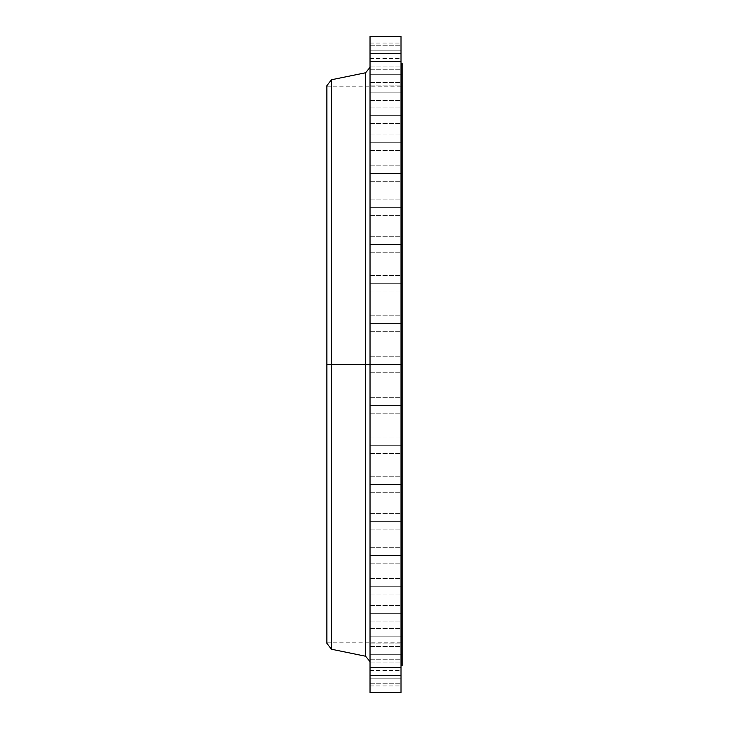 <?xml version="1.0" encoding="UTF-8"?>
<svg xmlns="http://www.w3.org/2000/svg" width="729" height="729" viewBox="0 0 729 729"><rect width="100%" height="100%" fill="white"/><g stroke="black" fill="none" stroke-linecap="round" stroke-linejoin="round"><path stroke-width="0.55" stroke-dasharray="3.65 2.73" d="M365.612 72.763L365.612 364.5L326.884 364.5L326.884 643.315L326.884 364.5L402.116 364.5L401.014 364.5L401.014 36.45L401.014 244.461L370.031 244.461L370.031 252.207L370.031 236.725L370.031 244.461L401.014 244.461L370.031 244.461L370.031 236.725L370.031 244.461L401.014 244.461L401.014 236.725L401.014 244.461L370.031 244.461L370.031 252.207L370.031 36.45L370.031 364.5L370.031 356.754L370.031 364.5L401.014 364.5L370.031 364.5L370.031 356.754L370.031 364.5L401.014 364.5L401.014 356.754L401.014 364.5L370.031 364.5L370.031 67.341L370.031 364.5L370.031 67.341L370.031 364.5L401.014 364.5L401.014 356.754L401.014 364.5L402.116 364.5L402.116 665.44L402.116 364.5L326.884 364.5L326.884 86.787L326.884 364.5L402.116 364.5L402.116 86.787L402.116 364.5L326.884 364.5L331.413 364.5L331.413 649.22L331.413 364.5L365.612 364.5L365.612 72.763L365.612 364.5L370.031 364.5L370.031 236.725L370.031 252.207L370.031 236.725L370.031 244.461L401.014 244.461L401.014 236.725L401.014 692.55L401.014 675.482L370.031 675.482L370.031 667.737L370.031 675.482L401.014 675.482L401.014 667.737L401.014 675.482L370.031 675.482L370.031 667.737L370.031 675.482L401.014 675.482L401.014 484.539L370.031 484.539L370.031 476.793L370.031 484.539L401.014 484.539L401.014 476.793L401.014 484.539L370.031 484.539L370.031 476.793L370.031 484.539L401.014 484.539L401.014 364.5L370.031 364.5L370.031 372.246L370.031 67.341L370.031 661.659L370.031 364.5L370.031 661.659L370.031 364.5L370.031 661.659L370.031 364.5L365.612 364.5L365.612 656.237M370.031 207.665L370.031 199.919L370.031 207.665L401.014 207.665L370.031 207.665L370.031 199.919L370.031 207.665L401.014 207.665L401.014 199.919L401.014 207.665L370.031 207.665L370.031 215.41L370.031 199.919L370.031 215.41L370.031 199.919L370.031 207.665L401.014 207.665L401.014 199.919L401.014 215.41L401.014 199.919L401.014 215.41L401.014 207.665L370.031 207.665L370.031 215.41L370.031 207.665L401.014 207.665L401.014 215.41L401.014 207.665L370.031 207.665L370.031 215.41L370.031 207.665M370.031 173.548L370.031 165.811L370.031 173.548L401.014 173.548L370.031 173.548L370.031 165.811L370.031 173.548L401.014 173.548L401.014 165.811L401.014 173.548L370.031 173.548L370.031 181.293L370.031 165.811L370.031 181.293L370.031 165.811L370.031 173.548L401.014 173.548L401.014 165.811L401.014 181.293L401.014 165.811L401.014 181.293L401.014 173.548L370.031 173.548L370.031 181.293L370.031 173.548L401.014 173.548L401.014 181.293L401.014 173.548L370.031 173.548L370.031 181.293L370.031 173.548M370.031 142.702L370.031 134.956L370.031 142.702L401.014 142.702L370.031 142.702L370.031 134.956L370.031 142.702L401.014 142.702L401.014 134.956L401.014 142.702L370.031 142.702L370.031 150.447L370.031 134.956L370.031 150.447L370.031 134.956L370.031 142.702L401.014 142.702L401.014 134.956L401.014 150.447L401.014 134.956L401.014 150.447L401.014 142.702L370.031 142.702L370.031 150.447L370.031 142.702L401.014 142.702L401.014 150.447L401.014 142.702L370.031 142.702L370.031 150.447L370.031 142.702M370.031 115.656L370.031 107.91L370.031 115.656L401.014 115.656L370.031 115.656L370.031 107.91L370.031 115.656L401.014 115.656L401.014 107.91L401.014 115.656L370.031 115.656L370.031 107.91L370.031 123.392L370.031 107.91L370.031 115.656L401.014 115.656L401.014 107.91L401.014 123.392L401.014 107.91L401.014 123.392L401.014 115.656L370.031 115.656L370.031 123.392L370.031 115.656L401.014 115.656L401.014 123.392L401.014 115.656L370.031 115.656L370.031 123.392L370.031 115.656M370.031 92.856L370.031 85.111L370.031 92.856L401.014 92.856L370.031 92.856L370.031 85.111L370.031 92.856L401.014 92.856L401.014 85.111L401.014 92.856L370.031 92.856L370.031 100.602L370.031 85.111L370.031 100.602L370.031 85.111L370.031 92.856L401.014 92.856L401.014 85.111L401.014 100.602L401.014 85.111L401.014 100.602L401.014 92.856L370.031 92.856L370.031 100.602L370.031 92.856L401.014 92.856L401.014 100.602L401.014 92.856L370.031 92.856L370.031 100.602L370.031 92.856M370.031 74.713L370.031 66.968L370.031 74.713L401.014 74.713L370.031 74.713L370.031 66.968L370.031 74.713L401.014 74.713L401.014 66.968L401.014 74.713L370.031 74.713L370.031 53.773L370.031 61.518L401.014 61.518L370.031 61.518L370.031 53.773L370.031 61.518L401.014 61.518L401.014 53.773L401.014 61.518L370.031 61.518L370.031 74.713L401.014 74.713L401.014 66.968L401.014 82.459L401.014 53.773L401.014 82.459L401.014 74.713L370.031 74.713L370.031 82.459L370.031 74.713L401.014 74.713L401.014 82.459L401.014 74.713L370.031 74.713L370.031 82.459L370.031 74.713M370.031 53.518L370.031 45.772L370.031 53.518L401.014 53.518L370.031 53.518L370.031 45.772L370.031 53.518L401.014 53.518L401.014 45.772L401.014 53.518L370.031 53.518L370.031 61.263L370.031 45.772L370.031 61.263L370.031 45.772L370.031 53.518L401.014 53.518L401.014 45.772L401.014 61.263L401.014 45.772L401.014 61.263L401.014 53.518L370.031 53.518L370.031 61.263L370.031 53.518L401.014 53.518L401.014 61.263L401.014 53.518L370.031 53.518L370.031 61.263L370.031 53.518M370.031 50.83L370.031 43.084L370.031 50.83L401.014 50.83L370.031 50.83L370.031 58.575L370.031 43.084L370.031 50.83L401.014 50.83L401.014 43.084L401.014 58.575L401.014 50.83L370.031 50.83L370.031 58.575L370.031 50.83M370.031 283.317L370.031 275.571L370.031 283.317L401.014 283.317L370.031 283.317L370.031 275.571L370.031 283.317L401.014 283.317L401.014 275.571L401.014 283.317L370.031 283.317L370.031 291.062L370.031 275.571L370.031 291.062L370.031 275.571L370.031 283.317L401.014 283.317L401.014 275.571L401.014 291.062L401.014 275.571L401.014 291.062L401.014 283.317L370.031 283.317L370.031 291.062L370.031 283.317L401.014 283.317L401.014 291.062L401.014 283.317L370.031 283.317L370.031 291.062L370.031 283.317M370.031 323.558L370.031 315.812L370.031 323.558L401.014 323.558L370.031 323.558L370.031 315.812L370.031 323.558L401.014 323.558L401.014 315.812L401.014 323.558L370.031 323.558L370.031 331.303L370.031 315.812L370.031 331.303L370.031 315.812L370.031 323.558L401.014 323.558L401.014 315.812L401.014 331.303L401.014 315.812L401.014 331.303L401.014 323.558L370.031 323.558L370.031 331.303L370.031 323.558L401.014 323.558L401.014 331.303L401.014 323.558L370.031 323.558L370.031 331.303L370.031 323.558M370.031 405.442L370.031 397.697L370.031 405.442L401.014 405.442L370.031 405.442L370.031 397.697L370.031 405.442L401.014 405.442L401.014 397.697L401.014 405.442L370.031 405.442L370.031 413.188L370.031 397.697L370.031 413.188L370.031 397.697L370.031 405.442L401.014 405.442L401.014 397.697L401.014 413.188L401.014 397.697L401.014 413.188L401.014 405.442L370.031 405.442L370.031 413.188L370.031 405.442L401.014 405.442L401.014 413.188L401.014 405.442L370.031 405.442L370.031 413.188L370.031 405.442M370.031 445.683L370.031 437.938L370.031 445.683L401.014 445.683L370.031 445.683L370.031 437.938L370.031 445.683L401.014 445.683L401.014 437.938L401.014 445.683L370.031 445.683L370.031 453.429L370.031 437.938L370.031 453.429L370.031 437.938L370.031 445.683L401.014 445.683L401.014 437.938L401.014 453.429L401.014 437.938L401.014 453.429L401.014 445.683L370.031 445.683L370.031 453.429L370.031 445.683L401.014 445.683L401.014 453.429L401.014 445.683L370.031 445.683L370.031 453.429L370.031 445.683M370.031 521.335L370.031 513.59L370.031 521.335L401.014 521.335L370.031 521.335L370.031 513.59L370.031 521.335L401.014 521.335L401.014 513.59L401.014 521.335L370.031 521.335L370.031 529.081L370.031 513.59L370.031 529.081L370.031 513.59L370.031 521.335L401.014 521.335L401.014 513.59L401.014 529.081L401.014 513.59L401.014 529.081L401.014 521.335L370.031 521.335L370.031 529.081L370.031 521.335L401.014 521.335L401.014 529.081L401.014 521.335L370.031 521.335L370.031 529.081L370.031 521.335M370.031 555.452L370.031 547.707L370.031 555.452L401.014 555.452L370.031 555.452L370.031 547.707L370.031 555.452L401.014 555.452L401.014 547.707L401.014 555.452L370.031 555.452L370.031 547.707L370.031 563.189L370.031 547.707L370.031 555.452L401.014 555.452L401.014 547.707L401.014 563.189L401.014 547.707L401.014 563.189L401.014 555.452L370.031 555.452L370.031 563.189L370.031 555.452L401.014 555.452L401.014 563.189L401.014 555.452L370.031 555.452L370.031 563.189L370.031 555.452M370.031 586.298L370.031 578.553L370.031 586.298L401.014 586.298L370.031 586.298L370.031 578.553L370.031 586.298L401.014 586.298L401.014 578.553L401.014 586.298L370.031 586.298L370.031 594.044L370.031 578.553L370.031 594.044L370.031 578.553L370.031 586.298L401.014 586.298L401.014 578.553L401.014 594.044L401.014 578.553L401.014 594.044L401.014 586.298L370.031 586.298L370.031 594.044L370.031 586.298L401.014 586.298L401.014 594.044L401.014 586.298L370.031 586.298L370.031 594.044L370.031 586.298M370.031 613.344L370.031 605.608L370.031 613.344L401.014 613.344L370.031 613.344L370.031 605.608L370.031 613.344L401.014 613.344L401.014 605.608L401.014 613.344L370.031 613.344L370.031 621.09L370.031 605.608L370.031 621.09L370.031 605.608L370.031 613.344L401.014 613.344L401.014 605.608L401.014 621.09L401.014 605.608L401.014 621.09L401.014 613.344L370.031 613.344L370.031 621.09L370.031 613.344L401.014 613.344L401.014 621.09L401.014 613.344L370.031 613.344L370.031 621.09L370.031 613.344M370.031 636.144L370.031 628.398L370.031 636.144L401.014 636.144L370.031 636.144L370.031 628.398L370.031 636.144L401.014 636.144L401.014 628.398L401.014 636.144L370.031 636.144L370.031 643.889L370.031 628.398L370.031 643.889L370.031 628.398L370.031 636.144L401.014 636.144L401.014 628.398L401.014 643.889L401.014 628.398L401.014 643.889L401.014 636.144L370.031 636.144L370.031 643.889L370.031 636.144L401.014 636.144L401.014 643.889L401.014 636.144L370.031 636.144L370.031 643.889L370.031 636.144M370.031 654.287L370.031 646.541L370.031 654.287L401.014 654.287L370.031 654.287L370.031 646.541L370.031 654.287L401.014 654.287L401.014 646.541L401.014 654.287L370.031 654.287L370.031 667.482L370.031 659.736L370.031 667.482L401.014 667.482L370.031 667.482L370.031 646.541L370.031 664.511L370.031 646.541L370.031 654.287L401.014 654.287L401.014 646.541L401.014 667.482L401.014 659.736L401.014 667.482L370.031 667.482L401.014 667.482L401.014 646.541L401.014 664.511L401.014 654.287L370.031 654.287L370.031 675.227L370.031 654.287L401.014 654.287L401.014 667.482L401.014 654.287L370.031 654.287L370.031 662.032L370.031 654.287M370.031 678.17L370.031 670.425L370.031 678.17L401.014 678.17L370.031 678.17L370.031 685.916L370.031 670.425L370.031 678.17L401.014 678.17L401.014 670.425L401.014 685.916L401.014 678.17L370.031 678.17L370.031 685.916L370.031 678.17M370.031 692.55L370.031 364.5L401.014 364.5L401.014 356.754L401.014 372.246L401.014 63.56L401.014 665.44L401.014 364.5L370.031 364.5L370.031 372.246L370.031 364.5L401.014 364.5L401.014 372.246L401.014 364.5L370.031 364.5L370.031 692.55M370.031 61.518L370.031 53.773L370.031 64.489L370.031 53.773L370.031 61.518L401.014 61.518L401.014 53.773L401.014 64.489L401.014 61.518L370.031 61.518L370.031 69.264L370.031 61.518L401.014 61.518L401.014 69.264L401.014 61.518L370.031 61.518L370.031 69.264L370.031 61.518M370.031 484.539L370.031 476.793L370.031 487.501L370.031 476.793L370.031 484.539L401.014 484.539L401.014 476.793L401.014 487.501L401.014 484.539L370.031 484.539L370.031 492.275L370.031 484.539L401.014 484.539L401.014 492.275L401.014 484.539L370.031 484.539L370.031 492.275L370.031 484.539M370.031 667.482L370.031 675.227L370.031 664.511L370.031 667.482L401.014 667.482L401.014 675.227L401.014 664.511L401.014 675.227L401.014 667.482L370.031 667.482L370.031 675.227L370.031 667.482L401.014 667.482L401.014 675.227L401.014 667.482L370.031 667.482L370.031 675.227L370.031 667.482M370.031 675.482L370.031 667.737L370.031 675.482L401.014 675.482L370.031 675.482L370.031 683.228L370.031 675.482L401.014 675.482L401.014 683.228L401.014 675.482L370.031 675.482L370.031 683.228L370.031 675.482M331.413 364.5L331.413 79.78L331.413 364.5M326.884 364.5L326.884 85.685L326.884 364.5M402.116 364.5L402.116 63.56L402.116 364.5M401.014 238.984L401.014 241.499L401.014 238.984M401.014 244.461L401.014 252.207L401.014 241.499L401.014 252.207L401.014 244.461L401.014 252.207L401.014 244.461L370.031 244.461L401.014 244.461L401.014 252.207L401.014 244.461M365.612 364.5L365.612 656.237L365.612 364.5M401.014 678.17L401.014 685.916L401.014 678.17M401.014 675.482L401.014 683.228L401.014 675.482M401.014 667.482L401.014 675.227L401.014 667.482M401.014 654.287L401.014 662.032L401.014 654.287M401.014 636.144L401.014 643.889L401.014 636.144M401.014 613.344L401.014 621.09L401.014 613.344M401.014 586.298L401.014 594.044L401.014 586.298M401.014 555.452L401.014 563.189L401.014 555.452M401.014 521.335L401.014 529.081L401.014 521.335M401.014 484.539L401.014 492.275L401.014 484.539M401.014 445.683L401.014 453.429L401.014 445.683M401.014 405.442L401.014 413.188L401.014 405.442M401.014 364.5L401.014 372.246L401.014 364.5M401.014 323.558L401.014 331.303L401.014 323.558M401.014 283.317L401.014 291.062L401.014 283.317M401.014 50.83L401.014 58.575L401.014 50.83M401.014 53.518L401.014 61.263L401.014 53.518M401.014 61.518L401.014 69.264L401.014 61.518M401.014 74.713L401.014 82.459L401.014 74.713M401.014 92.856L401.014 100.602L401.014 92.856M401.014 115.656L401.014 123.392L401.014 115.656M401.014 142.702L401.014 150.447L401.014 142.702M401.014 173.548L401.014 181.293L401.014 173.548M401.014 207.665L401.014 215.41L401.014 207.665M370.031 244.461L370.031 252.207L370.031 244.461M370.031 236.725L401.014 236.725L370.031 236.725M370.031 199.919L401.014 199.919L370.031 199.919M370.031 165.811L401.014 165.811L370.031 165.811M370.031 134.956L401.014 134.956L370.031 134.956M370.031 107.91L401.014 107.91L370.031 107.91M370.031 85.111L401.014 85.111L370.031 85.111M370.031 66.968L401.014 66.968L370.031 66.968M370.031 53.773L401.014 53.773L370.031 53.773M370.031 45.772L401.014 45.772L370.031 45.772M370.031 43.084L401.014 43.084M370.031 275.571L401.014 275.571L370.031 275.571M370.031 315.812L401.014 315.812L370.031 315.812M370.031 356.754L401.014 356.754L370.031 356.754M370.031 397.697L401.014 397.697L370.031 397.697M370.031 437.938L401.014 437.938L370.031 437.938M370.031 476.793L401.014 476.793L370.031 476.793M370.031 513.59L401.014 513.59L370.031 513.59M370.031 547.707L401.014 547.707L370.031 547.707M370.031 578.553L401.014 578.553L370.031 578.553M370.031 605.608L401.014 605.608L370.031 605.608M370.031 628.398L401.014 628.398L370.031 628.398M370.031 646.541L401.014 646.541L370.031 646.541M370.031 659.736L401.014 659.736L370.031 659.736M370.031 667.737L401.014 667.737L370.031 667.737M370.031 670.425L401.014 670.425M326.884 86.787L402.116 86.787M326.884 642.213L402.116 642.213M370.031 685.916L401.014 685.916M370.031 683.228L401.014 683.228L370.031 683.228M370.031 675.227L401.014 675.227L370.031 675.227M370.031 662.032L401.014 662.032L370.031 662.032M370.031 643.889L401.014 643.889L370.031 643.889M370.031 621.09L401.014 621.09L370.031 621.09M370.031 594.044L401.014 594.044L370.031 594.044M370.031 563.189L401.014 563.189L370.031 563.189M370.031 529.081L401.014 529.081L370.031 529.081M370.031 492.275L401.014 492.275L370.031 492.275M370.031 453.429L401.014 453.429L370.031 453.429M370.031 413.188L401.014 413.188L370.031 413.188M370.031 372.246L401.014 372.246L370.031 372.246M370.031 331.303L401.014 331.303L370.031 331.303M370.031 291.062L401.014 291.062L370.031 291.062M370.031 252.207L401.014 252.207L370.031 252.207M370.031 215.41L401.014 215.41L370.031 215.41M370.031 181.293L401.014 181.293L370.031 181.293M370.031 150.447L401.014 150.447L370.031 150.447M370.031 123.392L401.014 123.392L370.031 123.392M370.031 100.602L401.014 100.602L370.031 100.602M370.031 82.459L401.014 82.459L370.031 82.459M370.031 69.264L401.014 69.264L370.031 69.264M370.031 61.263L401.014 61.263L370.031 61.263M370.031 58.575L401.014 58.575"/><path stroke-width="1.09" d="M401.014 36.45L401.014 364.5L401.014 36.45L370.031 36.45L370.031 364.5L401.014 364.5L401.014 692.55L401.014 364.5L402.116 364.5L402.116 665.44L402.116 364.5L365.612 364.5L365.612 72.763L365.612 364.5L326.884 364.5L326.884 643.315L326.884 364.5L331.413 364.5L331.413 649.22L331.413 364.5L365.612 364.5L365.612 72.763L370.031 67.341M326.884 643.315L331.413 649.22L365.612 656.237L365.612 364.5L365.612 656.237L365.612 364.5L370.031 364.5L370.031 692.55L370.031 36.45M365.612 72.763L331.413 79.78L331.413 364.5L331.413 79.78L326.884 85.685L326.884 364.5L326.884 85.685M402.116 63.56L402.116 364.5L402.116 63.56L401.014 63.56M402.116 665.44L401.014 665.44M401.014 692.55L370.031 692.55M365.612 656.237L370.031 661.659"/></g></svg>
